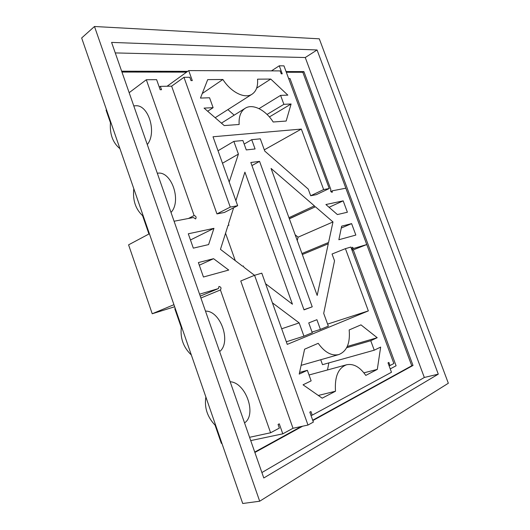 <?xml version="1.0" encoding="UTF-8"?>
<svg xmlns="http://www.w3.org/2000/svg" width="530" height="530" viewBox="0 0 530 530"><rect width="100%" height="100%" fill="white"/><g stroke="black" fill="none" stroke-linecap="round" stroke-linejoin="round"><path stroke-width="0.79" d="M312.044 332.078L320.411 329.395L316.9 319.703L308.738 322.916L312.283 332.734L303.942 336.159L286.332 341.777M320.411 329.395L328.335 326.142L323.704 313.396L334.529 260.786L332.045 254.016L345.414 248.656L368.35 310.898L327.593 324.102M288.651 78.546L290.003 78.539L330.872 189.561C330.283 190.979 330.713 191.906 332.177 192.35L332.416 190.787L345.832 188.203L366.747 244.549L353.709 248.418L352.264 247.238C351.575 248.57 351.947 249.531 353.384 250.127L396.095 365.773L390.239 368.9M271.473 70.874L279.27 65.799L283.961 65.853L329.249 188.514L316.331 194.662L310.686 195.756L308.235 189.091L264.755 151.07L260.316 138.84L251.71 139.668L255.076 148.957L246.284 149.924L242.892 140.516L233.843 141.384L238.414 154.097L229.212 182.042M329.249 188.514L323.638 189.568L301.345 129.075L213.02 136.767L237.672 205.706L224.382 212.47L216.956 213.908L171.634 86.165L160.345 86.357L161.531 89.716L160.186 89.749L156.622 79.659L146.326 79.745L194.119 215.511L188.488 218.473M174.078 221.242L193.41 217.525L195.616 218.943C196.57 217.293 196.073 216.154 194.119 215.511M199.565 294.183L218.413 288.585L200.247 296.131M250.73 440.602L282.801 433.838L279.264 423.821L278.071 424.45L279.356 428.101L270.598 432.772L220.427 289.956C221.547 288.128 221.063 286.955 218.983 286.452L218.413 288.585M282.801 433.838L293.01 428.273L240.759 280.993L254.572 275.289L307.99 425.053L313.369 422.079L309.818 412.141L310.944 411.538L312.23 415.142L391.478 372.259L388.006 362.858L388.868 362.407L390.02 365.534L389.086 365.779M281.682 328.772L299.165 322.896L272.4 302.822M299.165 322.896L303.942 336.159M235.87 200.671L244.906 172.137L292.441 304.207L265.576 283.735M254.519 275.308L243.846 267.18L243.429 266.007L242.607 266.232L220.453 249.352L228.059 225.336L228.9 225.157L227.973 225.608M233.624 207.767L228.483 223.991L228.9 225.157M288.949 217.691L314.396 205.878L271.062 168.434L317.178 295.429L328.289 243.78L327.911 242.747L328.554 242.574L332.986 221.944L315.416 206.76L289.307 218.685M314.396 205.878L314.767 206.899M312.236 306.817L304.021 309.858L250.829 162.498L259.567 161.372L312.236 306.817L303.968 309.706M203.447 277.011L228.721 270.055L213.57 258.693L198.379 262.555L203.447 277.011M213.954 228.331L188.296 233.79L193.331 248.146L208.601 244.588L213.954 228.331L190.462 239.971M338.862 239.739L355.842 235.062L351.609 223.627L341.658 226.158L338.862 239.739M343.182 200.857L347.389 212.232L337.378 214.564L325.904 204.534L343.182 200.857L329.05 207.29M254.572 275.289L261.8 273.169L287.26 344.381L368.35 310.898M390.02 365.534L393.863 363.507L350.867 247.06L345.414 248.656M353.709 248.418L352.046 249.08M352.861 250.047L366.747 244.549M332.416 190.787L330.826 191.529M323.638 189.568L310.686 195.756M301.345 129.075L264.304 149.838M218.022 150.765L233.843 141.384M251.71 139.668L244.171 144.061M238.414 154.097L222.487 163.233M171.634 86.165L183.963 77.307L230.252 207.097L237.672 205.706M230.252 207.097L216.956 213.908M160.345 86.357L159.265 87.145M279.27 65.799L282.232 73.822L281.238 73.829L280.158 70.901L188.72 70.609L192.291 80.6L191.005 80.606L189.813 77.274L183.963 77.307M110.392 122.589L106.066 110.088L106.497 109.763M129.161 92.684L146.326 79.745M142.63 215.776L148.93 233.995M147.28 144.557C157.165 132.699 148.426 104.198 135.448 105.795L133.765 105.861M171.005 212.451C182.009 200.883 171.263 170.315 157.337 173.27L157.317 173.277M173.933 304.677L152.229 313.76L128.585 244.847L149.394 233.75M152.229 313.76L174.648 306.757M220.334 289.99L200.903 298.006M175.278 308.573L174.801 308.771L181.26 327.454M221.878 443.259L221.361 443.371L215.107 425.292M270.598 432.772L249.57 437.296M244.542 422.894C257.096 414.652 245.768 382.481 230.166 381.752M219.625 351.589C231.65 342.194 220.513 310.567 205.481 311.117M293.01 428.273L307.99 425.053M235.28 260.654L225.555 233.253M315.416 206.76L289.36 218.817M332.986 221.944L298.079 237.188L295.157 234.777M297.25 240.554L298.079 237.188M327.911 242.747L301.967 253.532M302.332 254.532L328.289 243.78M259.567 161.372L251.935 165.565M213.57 258.693L199.313 265.205M351.609 223.627L341.267 228.032M377.201 337.709L360.963 324.863L349.171 329.952C350.33 343.089 346.865 351.291 338.789 354.57C331.628 356.167 324.771 352.417 318.199 343.321L304.598 349.197L299.218 374.1L307.36 370.298L311.15 380.865L303.047 384.807L322.2 398.176L335.503 391.226C334.543 376.731 338.233 367.913 346.58 364.772C353.45 363.381 359.85 366.926 365.779 375.406L377.307 369.383L380.653 347.084L374.24 350.197L370.755 340.717L377.201 337.709L347.276 346.454M283.881 104.324L280.595 95.38L287.843 95.135L270.75 79.063L257.534 79.175C258.084 86.277 256.275 91.273 252.121 94.154C244.999 99.13 231.126 92.459 222.891 79.487L207.707 79.626L200.472 98.076L209.562 97.765L213.113 107.676L204.057 108.107L224.223 125.57L239.143 124.484C238.685 116.686 240.7 111.287 245.178 108.286C252.677 103.337 265.616 109.948 273.182 121.999L286.16 121.052L291.102 103.986L283.881 104.324L267.054 114.447M110.545 121.463C109.405 133.527 112.545 142.603 119.966 148.691M133.798 188.68C132.526 200.486 135.72 209.708 143.372 216.346M205.872 396.99C204.176 407.948 207.528 417.633 215.922 426.041M181.452 326.414C179.902 337.67 183.201 347.196 191.343 354.994M312.23 415.142L310.991 415.421M335.503 391.226L318.305 395.459M377.307 369.383L363.911 372.842M327.494 369.966L328.858 362.898M374.24 350.197L322.505 364.673L320.723 359.738M307.36 370.298L299.569 372.464M370.755 340.717L346.653 347.733M188.72 70.609L167.096 86.244M222.891 79.487L202.255 93.525M270.75 79.063L256.659 88.099M227.887 109.611L234.18 115.162M280.595 95.38L259.031 108.637M213.113 107.676L207.667 111.227M291.102 103.986L269.399 116.938M312.832 420.582L413.009 365.455L411.764 365.773L302.822 72.272L286.326 72.252M121.953 72.053L186.606 72.133M411.764 365.773L312.707 420.217M301.272 426.498L254.738 452.077M259.693 501.221L242.72 503.5L81.66 37.981L94.486 26.5L319.292 38.816L448.34 383.25L259.693 501.221L94.486 26.5M413.009 365.455L303.889 71.603L302.822 72.272M254.877 452.474L302.603 426.213M303.889 71.603L286.074 71.563M187.7 71.345L121.648 71.192M115.262 52.92L305.267 57.532L424.325 377.473L261.893 472.555M317.066 49.966L438.283 374.154L263.788 477.974L111.591 42.407L317.066 49.966L305.267 57.532M438.283 374.154L424.325 377.473M346.58 364.772L309.043 374.988M338.789 354.57L301.106 365.349M252.121 94.154L215.167 117.72M245.178 108.286L221.421 123.145"/></g></svg>
